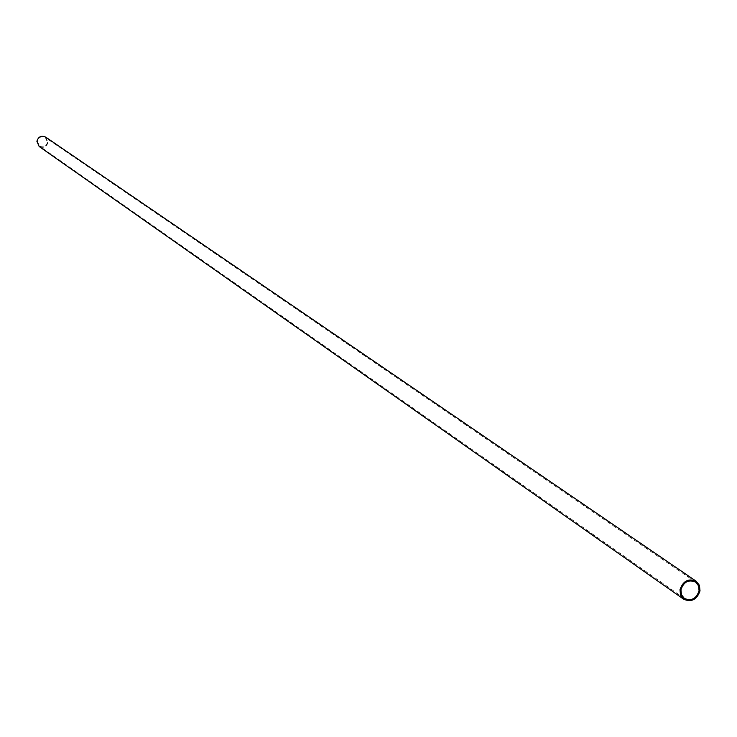 <?xml version="1.0" encoding="UTF-8"?>
<svg xmlns="http://www.w3.org/2000/svg" width="737" height="737" viewBox="0 0 737 737"><rect width="100%" height="100%" fill="white"/><g stroke="black" fill="none" stroke-linecap="round" stroke-linejoin="round"><path stroke-width="0.55" stroke-dasharray="3.69 2.76" d="M47.49 142.305C46.127 146.543 43.455 147.796 39.485 146.064L37.412 141.338C38.757 137.128 41.41 135.866 45.381 137.552L47.49 142.305M45.676 137.1L48.016 142.361C46.514 147.041 43.557 148.423 39.172 146.506M42.562 136.575L42.073 136.585M684.314 598.407L39.485 146.064M695.617 582.092L45.381 137.552"/><path stroke-width="1.11" d="M699.072 590.798C696.29 598.794 691.37 601.328 684.314 598.407L681.439 594.695L680.942 589.757C683.687 581.797 688.579 579.245 695.617 582.092L698.556 585.814L699.072 590.798M679.993 589.701C683.024 580.922 688.422 578.094 696.198 581.235L699.45 585.344L700.012 590.853C696.935 599.688 691.509 602.479 683.715 599.245L680.537 595.155L679.993 589.701M683.715 599.245L39.172 146.506L36.887 141.292C38.37 136.64 41.3 135.24 45.676 137.1L696.198 581.235"/></g></svg>
